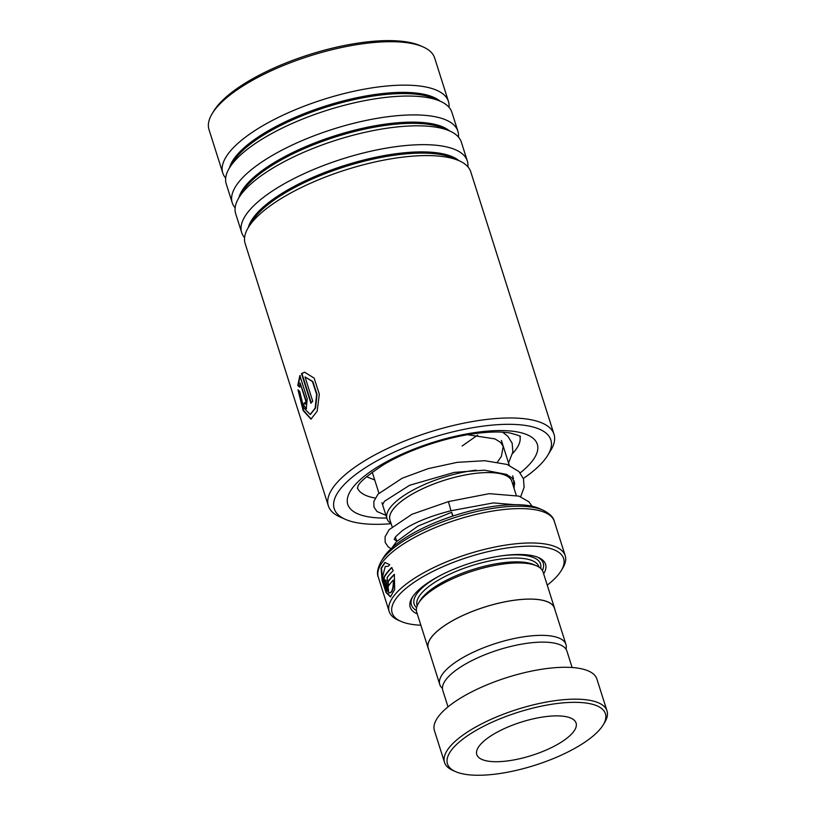 <?xml version="1.0" encoding="UTF-8"?>
<svg xmlns="http://www.w3.org/2000/svg" width="816" height="816" viewBox="0 0 816 816"><rect width="100%" height="100%" fill="white"/><g stroke="black" fill="none" stroke-linecap="round" stroke-linejoin="round"><path stroke-width="1.22" d="M565.998 649.189A66.188 22.205 162.4 0 0 565.957 644.456A66.188 22.205 162.4 0 0 522.597 636.97A66.188 22.205 162.4 0 0 439.763 684.491A66.188 22.205 162.4 0 0 442.456 688.378M565.957 644.456L554.462 608.236A66.188 22.205 162.4 0 0 511.112 600.739A66.188 22.205 162.4 0 0 428.278 648.271L439.763 684.491M392.098 526.687L389.977 520.027A63.923 21.44 -17.6 0 1 469.975 474.137A63.923 21.44 -17.6 0 1 511.836 481.379L516.263 495.322M512.101 482.215A63.974 21.461 162.4 0 0 469.985 474.116A63.974 21.461 162.4 0 0 390.252 520.873M391.109 523.586A66.341 22.256 -17.6 0 1 386.998 518.639A66.341 22.256 -17.6 0 1 470.016 471.005A66.341 22.256 -17.6 0 1 476.177 470.159M513.805 480.277A66.341 22.256 -17.6 0 1 512.968 484.928M543.65 573.842A71.023 23.827 162.4 0 0 538.58 557.583A71.023 23.827 162.4 0 0 499.066 556.216A71.023 23.827 162.4 0 0 412.06 597.72A71.023 23.827 162.4 0 0 417.282 613.928M412.712 596.69A69.125 23.185 162.4 0 0 416.395 610.49M554.819 609.368A66.29 22.236 162.4 0 0 554.554 608.206L543.089 572.067A66.29 22.236 162.4 0 0 536.551 565.835L533.858 564.652A63.923 21.44 162.4 0 0 498.29 563.417A63.923 21.44 162.4 0 0 419.985 600.77L418.465 603.299A66.29 22.236 162.4 0 0 416.721 612.153L428.186 648.292A66.29 22.236 162.4 0 0 428.635 649.403M536.551 565.835A66.29 22.236 162.4 0 0 499.678 564.56A66.29 22.236 162.4 0 0 418.465 603.299M490.518 506.818A87.598 29.386 -17.6 0 1 539.254 508.501L543.068 510.173A90.943 30.508 -17.6 0 0 492.466 508.429A90.943 30.508 -17.6 0 0 381.062 561.571L383.214 557.991A87.598 29.386 -17.6 0 1 490.518 506.818M547.24 585.143A89.964 30.182 162.4 0 0 561.265 570.557A89.964 30.182 162.4 0 0 504.716 548.352A89.964 30.182 162.4 0 0 412.406 583.481A89.964 30.182 162.4 0 0 401.003 621.394A89.964 30.182 162.4 0 0 420.872 625.229M401.003 621.394L398.31 620.211A92.33 30.967 -17.6 0 1 389.201 611.531A92.33 30.967 -17.6 0 1 504.747 545.241A92.33 30.967 -17.6 0 1 565.213 555.696A92.33 30.967 -17.6 0 1 562.785 568.038L561.265 570.557M554.554 608.206A66.29 22.236 162.4 0 0 511.142 600.698A66.29 22.236 162.4 0 0 428.186 648.292M383.744 577.524A92.33 30.967 162.4 0 1 391.7 567.497L393.2 570.731A92.33 30.967 162.4 0 0 387.131 577.555L388.753 592.875C391.731 593.222 393.281 589.121 393.394 580.564L393.128 580.247A92.33 30.967 162.4 0 0 388.62 585.827L388.039 581.461A92.33 30.967 162.4 0 1 394.332 574.311L394.679 589.468L390.425 596.924L386.029 592.477L382.163 580.543L381.062 568.201L384.907 562.479L389.762 564.713A92.33 30.967 162.4 0 0 388.304 566.233L385.223 566.508L382.531 576.861L387.172 591.029L385.458 580.084A92.33 30.967 162.4 0 0 384.407 582.022L383.704 578.309L384.183 577.432L384.407 582.022M388.753 592.875L389.926 592.946M389.191 592.793C392.17 593.15 393.7 589.06 393.802 580.523L393.547 580.207M388.62 585.827L388.039 581.461M388.304 566.233L385.438 566.488M387.518 591.182L385.897 580.003M542.405 570.527A69.125 23.185 162.4 0 0 537.458 557.124M391.945 567.62A91.851 30.814 162.4 0 0 384.183 577.432M394.567 574.444A91.851 30.814 162.4 0 0 388.467 581.39M390.66 596.873L386.356 592.12L382.592 580.36L381.48 568.262L385.121 562.459M501.728 773.231A82.855 27.795 162.4 0 0 603.238 724.822A82.855 27.795 162.4 0 0 551.147 704.361A82.855 27.795 162.4 0 0 466.13 736.715A82.855 27.795 162.4 0 0 455.624 771.64A82.855 27.795 162.4 0 0 501.728 773.231M455.624 771.64L452.931 770.457A85.231 28.591 -17.6 0 1 444.526 762.44A85.231 28.591 -17.6 0 1 551.177 701.25A85.231 28.591 -17.6 0 1 607.002 710.899A85.231 28.591 -17.6 0 1 604.758 722.293L603.238 724.822M541.967 717.152A52.081 17.473 162.4 0 0 476.789 754.545A52.081 17.473 162.4 0 0 510.908 760.441A52.081 17.473 162.4 0 0 576.086 723.047A52.081 17.473 162.4 0 0 541.967 717.152M448.015 706.88L442.802 690.458A65.107 21.838 -17.6 0 1 524.27 643.712A65.107 21.838 -17.6 0 1 566.916 651.086L572.128 667.508M444.526 762.44L434.408 730.555A85.231 28.591 -17.6 0 1 541.059 669.365A85.231 28.591 -17.6 0 1 596.884 679.014L607.002 710.899M512.999 485.03A113.638 38.117 162.4 0 0 514.855 483.929M523.352 478.482A113.638 38.117 162.4 0 0 547.862 455.144A113.638 38.117 162.4 0 0 482.164 426.248A113.638 38.117 162.4 0 0 361.845 470.067A113.638 38.117 162.4 0 0 345.423 519.364A113.638 38.117 162.4 0 0 391.139 523.688M345.423 519.364L340.027 516.987A118.371 39.709 -17.6 0 1 328.358 505.859A118.371 39.709 -17.6 0 1 482.47 419.985A118.371 39.709 -17.6 0 1 554.023 434.275A118.371 39.709 -17.6 0 1 550.902 450.095L547.862 455.144M212.119 113.761L213.639 111.231A116.005 38.913 -17.6 0 1 361.6 42.595A116.005 38.913 -17.6 0 1 420.291 45.686L422.984 46.869A118.371 39.709 162.4 0 0 363.11 43.717A118.371 39.709 162.4 0 0 212.119 113.761A118.371 39.709 162.4 0 0 208.998 129.581L222.778 173.023A118.371 39.709 162.4 0 0 225.685 178.102M448.994 107.263A118.371 39.709 162.4 0 0 448.443 101.439L434.663 57.997A118.371 39.709 162.4 0 0 422.984 46.869M554.023 434.275L470.781 171.87A118.371 39.709 162.4 0 0 459.112 160.742A118.371 39.709 162.4 0 0 399.228 157.59A118.371 39.709 162.4 0 0 248.248 227.633A118.371 39.709 162.4 0 0 245.126 243.454L328.358 505.859M467.874 166.79A118.371 39.709 162.4 0 0 467.323 160.966A118.371 39.709 162.4 0 0 395.77 146.676A118.371 39.709 162.4 0 0 241.658 232.55A118.371 39.709 162.4 0 0 244.565 237.629M467.323 160.966L461.336 142.106A118.371 39.709 162.4 0 0 449.667 130.978A118.371 39.709 162.4 0 0 389.783 127.826A118.371 39.709 162.4 0 0 238.802 197.87A118.371 39.709 162.4 0 0 235.681 213.69L241.658 232.55M458.429 137.027A118.371 39.709 162.4 0 0 457.878 131.203A118.371 39.709 162.4 0 0 386.325 116.923A118.371 39.709 162.4 0 0 232.223 202.786A118.371 39.709 162.4 0 0 235.13 207.866M457.878 131.203L451.901 112.353A118.371 39.709 162.4 0 0 440.232 101.215A118.371 39.709 162.4 0 0 380.348 98.063A118.371 39.709 162.4 0 0 229.357 168.106A118.371 39.709 162.4 0 0 226.236 183.926L232.223 202.786M448.443 101.439A118.371 39.709 162.4 0 0 376.88 87.159A118.371 39.709 162.4 0 0 222.778 173.023M303.317 404.705A118.371 39.709 162.4 0 1 304.45 402.788L305.48 404.144L305.755 400.84L300.084 382.949L299.574 387.131L297.779 385.478L299.849 375.584L307.234 398.861L306.296 408.816L303.317 404.705L306.51 408.745M297.993 389.834L299.696 391.507L303.715 407.786L310.172 414.467L315.16 408.102L316.639 394.434L312.436 381.551L305.031 376.941L312.732 401.207A118.371 39.709 162.4 0 0 310.906 403.237L301.502 373.575L304.633 372.208L314.129 378.104L319.311 394.189L317.169 411.213L310.947 419.138L303.124 410.509L297.993 389.834M310.386 414.416L315.578 408.051L317.026 394.393L312.824 381.521L305.031 376.941M311.233 402.859L301.92 373.524L304.827 372.188M311.171 419.087L303.552 410.387L298.503 390.344M300.084 382.949L306.184 400.768L305.48 404.144M300.002 387.059L298.217 385.397L300.278 375.523M304.592 403.186A117.892 39.545 162.4 0 0 303.756 404.624M396.576 540.804L394.189 539.468L395.515 536.816L401.962 530.93C413.008 523.046 429.349 516.314 451.003 510.734L448.474 501.881M453.064 515.998L451.625 512.285L452.707 516.12M391.027 548.74L388.181 546.853L385.172 542.375L385.07 536.765L389.089 529.706L411.947 514.284L448.494 501.585L489.202 493.66L518.996 496.128L528.88 501.809L532.032 506.226M441.629 574.79A66.29 22.236 162.4 0 0 416.599 607.747M539.05 567.171L538.948 566.834A63.923 21.44 162.4 0 0 497.077 559.592A63.923 21.44 162.4 0 0 417.088 605.492L417.2 605.829M543.068 510.173C549.821 513.672 553.564 517.385 554.309 521.312A92.33 30.967 162.4 0 0 493.833 510.857A92.33 30.967 162.4 0 0 378.298 577.147L389.201 611.531M540.651 568.395A66.29 22.236 162.4 0 0 501.208 555.89M459.112 160.742L452.951 158.029A112.965 37.893 162.4 0 0 395.801 155.02A112.965 37.893 162.4 0 0 251.716 221.87L248.248 227.633M449.667 130.978L443.516 128.265A112.965 37.893 162.4 0 0 386.366 125.256A112.965 37.893 162.4 0 0 242.27 192.107L238.802 197.87M440.232 101.215L434.071 98.501A112.965 37.893 162.4 0 0 376.921 95.503A112.965 37.893 162.4 0 0 232.835 162.343L229.357 168.106M512.581 453.502A85.231 28.591 162.4 0 0 519.894 436.356M386.815 518.058A99.43 33.354 -17.6 0 1 358.826 480.991A99.43 33.354 -17.6 0 1 477.207 432.256A99.43 33.354 -17.6 0 1 520.169 472.892M458.959 160.67A112.965 37.893 162.4 0 0 395.423 153.816A112.965 37.893 162.4 0 0 248.329 227.491M449.514 130.907A112.965 37.893 162.4 0 0 385.978 124.052A112.965 37.893 162.4 0 0 238.884 197.727M440.079 101.153A112.965 37.893 162.4 0 0 376.543 94.299A112.965 37.893 162.4 0 0 229.449 167.963M357.449 487.886A85.231 28.591 162.4 0 0 375.197 498.035M501.391 440.436L509.276 465.283M512.611 475.81L513.468 478.513M554.309 521.312L565.213 555.696M378.298 577.147C376.635 573.505 377.553 568.313 381.062 561.571M372.249 472.158L378.92 493.17M381.949 502.717L386.998 518.639M395.372 537.01L396.749 541.355M520.118 436.56C521.618 436.499 518.364 435.336 510.357 433.082C501.595 431.501 489.835 431.664 475.075 433.571C444.995 437.488 407.663 450.228 383.571 464.712C366.71 475.85 358.132 483.266 357.826 486.928L357.377 488.182M514.09 488.488L514.468 481.777L511.877 477.86L506.389 474.361L484.449 470.169L454.288 472.393L409.632 485.265L384.356 501.34L382.959 504.104M497.515 461.989L501.401 456.358L503.217 446.342L500.575 442.415L494.975 438.896L467.619 434.724M462.101 446.026L477.717 435.061M451.003 510.734L493.394 502.911L514.549 504.676M391.904 547.934L396.484 541.651L417.925 526.106L451.625 512.285M520.69 496.75L524.117 487.254L523.464 478.819L518.966 471.556L507.124 464.457L484.806 460.703L457.164 462.356L428.125 468.649L402.227 478.196L378.032 494.129L373.81 501.503L373.973 507.093L377.043 511.55L385.948 515.335M508.531 462.927L512.866 452.003L512.152 443.19L507.827 436.264L502.615 432.194M366.527 476.738L374.728 479.961"/></g></svg>
